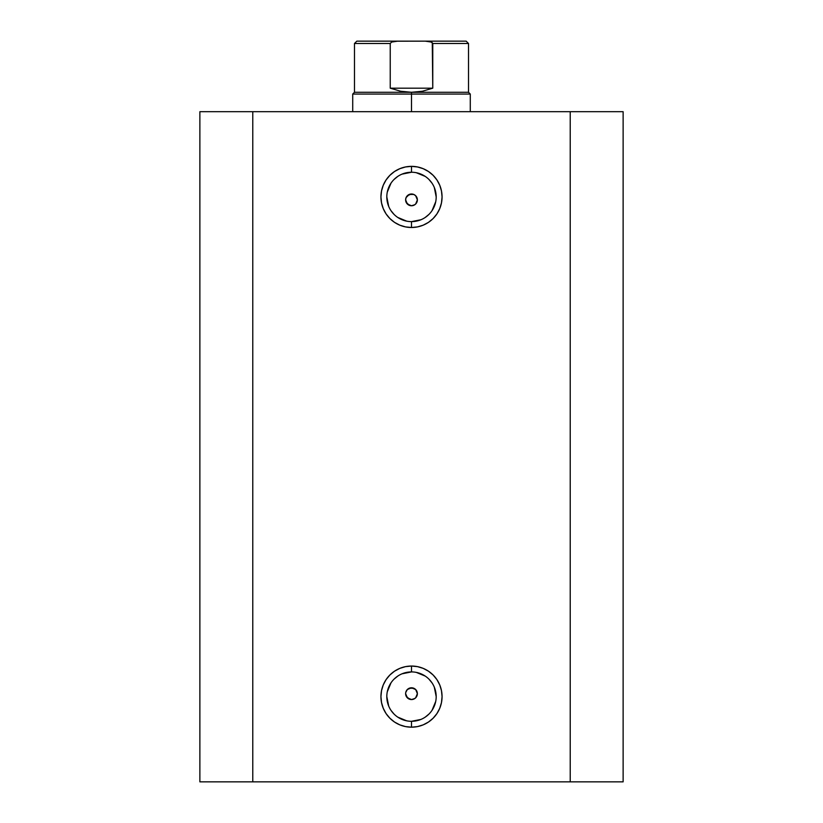 <?xml version="1.0" encoding="UTF-8"?>
<svg xmlns="http://www.w3.org/2000/svg" width="823" height="823" viewBox="0 0 823 823"><rect width="100%" height="100%" fill="white"/><g stroke="black" fill="none" stroke-linecap="round" stroke-linejoin="round"><path stroke-width="1.23" d="M411.5 172.244L411.5 166.359A30.564 30.564 0 0 1 442.064 196.934A30.564 30.564 0 0 1 411.5 227.498L417.467 226.911L423.197 225.173L428.485 222.354L433.114 218.548L436.92 213.918L439.739 208.631L441.478 202.9L442.064 196.934L441.478 190.967L439.739 185.237L436.92 179.949L433.114 175.32L428.485 171.513L423.197 168.694L417.467 166.956L411.5 166.359L405.533 166.956L399.803 168.694L394.515 171.513L389.886 175.32L386.08 179.949L383.261 185.237L381.522 190.967L380.936 196.934L381.522 202.9L383.261 208.631L386.08 213.918L389.886 218.548L394.515 222.354L399.803 225.173L405.533 226.911L411.5 227.498L411.5 221.624A24.69 24.69 0 0 0 436.19 196.934A24.69 24.69 0 0 0 411.5 172.244A24.69 24.69 0 0 0 386.81 196.934A24.69 24.69 0 0 0 411.5 221.624L411.5 227.498A30.564 30.564 0 0 1 380.936 196.934A30.564 30.564 0 0 1 411.5 166.359L411.5 172.244A24.69 24.69 0 0 1 436.19 196.934A24.69 24.69 0 0 1 411.5 221.624A24.69 24.69 0 0 1 386.81 196.934A24.69 24.69 0 0 1 411.5 172.244L402.056 174.126M411.5 671.918L411.5 666.044A30.564 30.564 0 0 1 442.064 696.608A30.564 30.564 0 0 1 411.5 727.182L417.467 726.596L423.197 724.857L428.485 722.028L433.114 718.222L436.92 713.592L439.739 708.305L441.478 702.575L442.064 696.608L441.478 690.651L439.739 684.911L436.92 679.623L433.114 674.994L428.485 671.198L423.197 668.369L417.467 666.63L411.5 666.044L405.533 666.63L399.803 668.369L394.515 671.198L389.886 674.994L386.08 679.623L383.261 684.911L381.522 690.651L380.936 696.608L381.522 702.575L383.261 708.305L386.08 713.592L389.886 718.222L394.515 722.028L399.803 724.857L405.533 726.596L411.5 727.182L411.5 721.298A24.69 24.69 0 0 0 436.19 696.608A24.69 24.69 0 0 0 411.5 671.918A24.69 24.69 0 0 0 386.81 696.608A24.69 24.69 0 0 0 411.5 721.298L411.5 727.182A30.564 30.564 0 0 1 380.936 696.608A30.564 30.564 0 0 1 411.5 666.044L411.5 671.918A24.69 24.69 0 0 1 436.19 696.608A24.69 24.69 0 0 1 411.5 721.298A24.69 24.69 0 0 1 386.81 696.608A24.69 24.69 0 0 1 411.5 671.918L402.056 673.8M414.802 698.532L411.5 699.55L409.247 699.108L406.068 695.919L405.626 693.666L407.344 697.822L411.5 699.55A5.874 5.874 0 0 1 405.626 693.676A5.874 5.874 0 0 1 411.5 687.791L407.344 689.509L406.068 691.413L406.634 690.363M414.802 204.732L411.5 205.75L409.247 205.308L406.068 202.119L405.626 199.866L407.344 204.022L411.5 205.75A5.874 5.874 0 0 1 405.626 199.876A5.874 5.874 0 0 1 411.5 193.991L407.344 195.709L406.068 197.613L406.634 196.563M252.774 781.85L623.124 781.85L623.124 111.691L570.226 111.691L623.124 111.691L623.124 781.85L252.774 781.85L252.774 111.691L570.226 111.691L570.226 781.85L570.226 111.691L199.876 111.691L252.774 111.691L252.774 781.85L199.876 781.85L252.774 781.85M199.876 111.691L199.876 781.85L199.876 111.691M405.739 198.672L405.626 199.866L406.068 197.613L409.247 194.444L413.753 194.444L415.687 195.751M407.344 195.709L408.27 194.958M406.068 202.119L405.852 201.522M409.247 205.297L408.187 204.732M415.656 204.032L413.753 205.308L415.656 204.032L417.374 199.876L416.932 202.119M416.932 197.623L417.374 199.876L415.656 195.72L417.271 198.775M415.656 697.832L413.753 699.108L415.656 697.832L417.374 693.676L416.932 695.919M405.739 692.472L407.344 689.52L411.5 687.791L415.656 689.52L417.271 692.575M416.932 691.423L417.374 693.676L415.687 689.551M407.344 689.509L408.27 688.758M406.068 695.919L405.852 695.322M409.247 699.097L407.344 697.822M409.247 194.444L413.753 194.444L411.5 193.991A5.874 5.874 0 0 1 417.374 199.876A5.874 5.874 0 0 1 411.5 205.75L413.753 205.297M411.5 221.624L420.944 219.741M425.213 217.457L428.958 214.392M432.034 210.647L435.717 201.748M436.19 196.934L434.307 187.479M432.034 183.21L428.958 179.476M425.213 176.4L416.315 172.717M397.787 176.4L394.042 179.476M390.966 183.21L387.283 192.119M386.81 196.934L388.693 206.378M390.966 210.647L394.042 214.392M397.787 217.457L406.685 221.15M411.5 721.298L420.944 719.425M425.213 717.142L428.958 714.066M432.034 710.331L435.717 701.433M436.19 696.608L434.307 687.164M432.034 682.895L428.958 679.15M425.213 676.084L416.315 672.391M397.787 676.084L394.042 679.15M390.966 682.895L387.283 691.793M386.81 696.608L388.693 706.062M390.966 710.331L394.042 714.066M397.787 717.142L406.685 720.825M409.247 688.244L413.753 688.244L411.5 687.791A5.874 5.874 0 0 1 417.374 693.676A5.874 5.874 0 0 1 411.5 699.55L413.753 699.097M415.656 195.72L413.753 194.444M415.656 689.52L413.753 688.244M411.5 94.059L411.5 92.289L354.476 92.289L411.5 92.289L411.5 94.059L352.717 94.059L411.5 94.059L411.5 111.691L411.5 94.059L470.283 94.059L411.5 94.059M470.283 111.691L470.283 94.059L468.524 92.289L411.5 92.289L468.524 92.289L468.524 43.506L432.764 43.506L432.764 88.174L422.333 91.26L411.5 92.289L400.667 91.26L390.236 88.174L390.236 43.506L354.476 43.506L390.236 43.506L390.236 88.174L432.764 88.174L432.281 42.601L429.4 41.469L425.275 41.15L395.935 41.201M397.725 41.15L391.594 42.055L390.236 43.506L391.594 42.055L397.725 41.15L356.832 41.15L425.275 41.15L431.396 42.055L432.764 43.506L468.524 43.506L466.168 41.15L425.275 41.15L466.168 41.15M411.5 92.289L422.333 91.26L432.764 88.174L390.236 88.174L400.667 91.26L411.5 92.289M352.717 111.691L352.717 94.059L354.476 92.289L354.476 43.506L356.832 41.15"/></g></svg>
